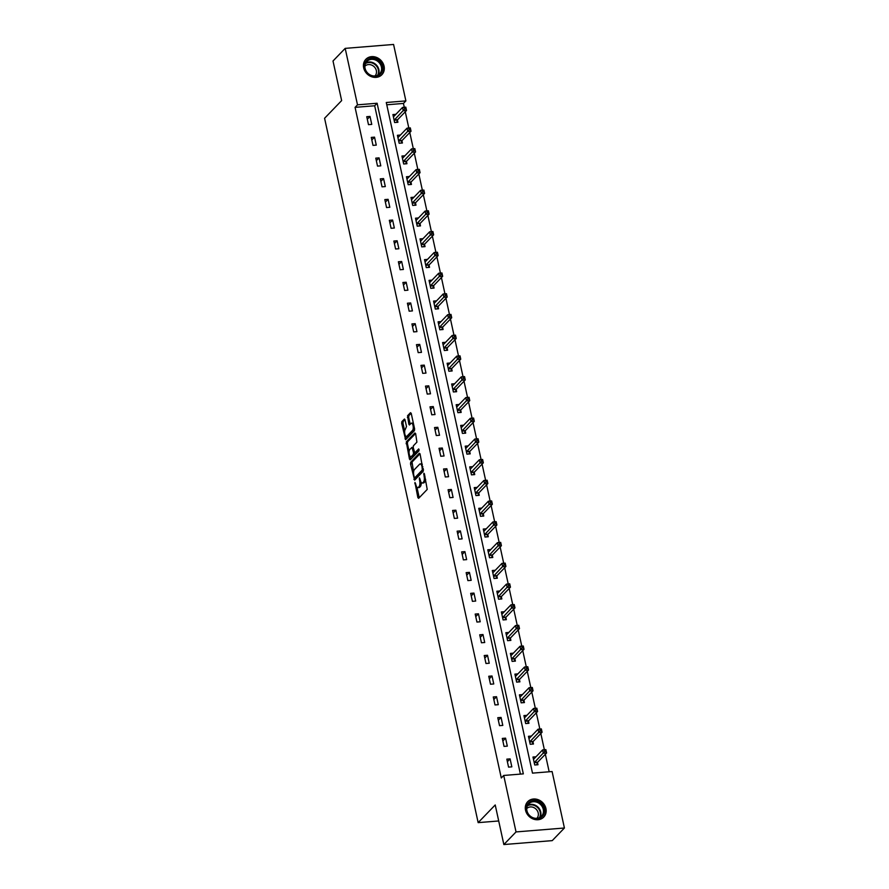 <?xml version="1.0" encoding="UTF-8"?>
<svg xmlns="http://www.w3.org/2000/svg" width="889" height="889" viewBox="0 0 889 889"><rect width="100%" height="100%" fill="white"/><g stroke="black" fill="none" stroke-linecap="round" stroke-linejoin="round"><path stroke-width="1.33" d="M414.963 482.427L417.841 497.54L418.608 498.351L427.22 489.428L424.386 473.77L423.853 473.204L424.109 476.26A4.478 1.745 -94.6 0 1 423.497 482.016L422.775 482.76A4.478 1.745 -94.6 0 1 422.231 483.049A4.478 1.745 -94.6 0 1 420.33 480.182L419.408 477.815L419.664 480.871A4.478 1.745 -94.6 0 1 419.041 486.627L418.33 487.372A4.478 1.745 -94.6 0 1 417.774 487.661A4.478 1.745 -94.6 0 1 415.885 484.783L414.963 482.427M384.07 66.175A11.113 9.679 -136 0 1 381.87 74.72A11.113 9.679 -136 0 1 371.391 76.665A11.113 9.679 -136 0 1 363.668 67.831A11.113 9.679 -136 0 1 365.868 59.285A11.113 9.679 -136 0 1 376.358 57.341A11.113 9.679 -136 0 1 384.07 66.175M545.935 808.546A11.113 9.679 -136 0 1 543.735 817.091A11.113 9.679 -136 0 1 533.244 819.025A11.113 9.679 -136 0 1 525.532 810.201A11.113 9.679 -136 0 1 527.733 801.656A11.113 9.679 -136 0 1 538.223 799.711A11.113 9.679 -136 0 1 545.935 808.546M405.051 419.919L404.462 419.019L401.872 421.608L401.684 423.408L405.628 439.699L414.407 430.687L414.607 428.887L411.251 413.496L410.485 412.685L407.573 415.708L408.807 424.097L409.407 424.998L411.018 423.408A3.745 1.467 -94.6 0 1 411.474 423.164A3.745 1.467 -94.6 0 1 413.163 426.164A3.745 1.467 -94.6 0 1 412.54 430.387L406.873 436.255A3.745 1.467 -94.6 0 1 406.417 436.499A3.745 1.467 -94.6 0 1 404.728 433.499A3.745 1.467 -94.6 0 1 405.351 429.276L406.495 426.498L405.051 419.919M564.415 828.003L552.236 840.627L503.852 844.55L495.217 804.956L478.16 822.636L324.585 118.27L341.643 100.59L333.008 60.997L345.188 48.373L393.571 44.45L405.884 100.913L386.271 102.502L532.489 773.13L552.102 771.541L564.415 828.003L516.031 831.926L503.719 775.464L523.332 773.875L377.114 103.246L357.5 104.835L345.188 48.373M503.852 844.55L516.031 831.926M520.398 774.108L374.68 105.769L355.067 107.358L501.285 777.986L503.719 775.464M355.067 107.358L357.5 104.835M410.718 462.169L410.529 463.969L414.641 480.16L423.253 471.237L420.086 454.046L419.33 453.246L410.718 462.169L412.029 462.058L413.618 472.048M409.462 459.08L406.295 441.889L414.907 432.965L415.674 433.776L416.908 442.155L413.418 445.778L413.229 447.578L414.774 452.845L418.697 448.923L418.975 450.812L410.218 459.88L409.462 459.08L410.762 458.968L410.218 456.457M478.16 822.636L498.707 820.969M511.831 766.851L510.097 758.884L506.83 759.15L508.564 767.118L511.831 766.851M507.319 746.138L505.574 738.159L502.307 738.426L504.041 746.393L507.319 746.138M502.796 725.413L501.063 717.434L497.784 717.701L499.529 725.668L502.796 725.413M498.273 704.688L496.54 696.709L493.273 696.976L495.006 704.944L498.273 704.688M493.762 683.963L492.017 675.984L488.75 676.251L490.495 684.219L493.762 683.963M489.239 663.238L487.505 655.26L484.238 655.526L485.972 663.494L489.239 663.238M484.716 642.514L482.983 634.535L479.716 634.802L481.449 642.769L484.716 642.514M480.204 621.789L478.46 613.81L475.193 614.077L476.937 622.044L480.204 621.789M475.682 601.064L473.948 593.085L470.681 593.352L472.415 601.331L475.682 601.064M471.17 580.339L469.425 572.36L466.158 572.627L467.892 580.606L471.17 580.339M466.647 559.614L464.914 551.636L461.635 551.902L463.38 559.881L466.647 559.614M462.124 538.89L460.391 530.911L457.124 531.178L458.857 539.156L462.124 538.89M457.613 518.165L455.868 510.186L452.601 510.453L454.346 518.431L457.613 518.165M453.09 497.44L451.356 489.461L448.078 489.728L449.823 497.707L453.09 497.44M448.567 476.715L446.834 468.736L443.567 469.003L445.3 476.982L448.567 476.715M444.056 455.99L442.311 448.012L439.044 448.278L440.788 456.257L444.056 455.99M439.533 435.266L437.799 427.298L434.532 427.553L436.266 435.532L439.533 435.266M435.021 414.541L433.276 406.573L430.009 406.829L431.743 414.807L435.021 414.541M430.498 393.816L428.754 385.848L425.487 386.104L427.231 394.083L430.498 393.816M425.975 373.091L424.242 365.123L420.975 365.379L422.708 373.358L425.975 373.091M421.464 352.366L419.719 344.399L416.452 344.654L418.186 352.633L421.464 352.366M416.941 331.641L415.207 323.674L411.929 323.929L413.674 331.908L416.941 331.641M412.418 310.917L410.685 302.949L407.418 303.205L409.151 311.183L412.418 310.917M407.907 290.192L406.162 282.224L402.895 282.491L404.639 290.459L407.907 290.192M403.384 269.467L401.65 261.499L398.383 261.766L400.117 269.734L403.384 269.467M398.861 248.742L397.127 240.775L393.86 241.041L395.594 249.009L398.861 248.742M394.349 228.017L392.605 220.05L389.338 220.316L391.082 228.284L394.349 228.017M389.827 207.293L388.093 199.325L384.826 199.592L386.559 207.559L389.827 207.293M385.315 186.568L383.57 178.6L380.303 178.867L382.037 186.834L385.315 186.568M380.792 165.843L379.058 157.875L375.78 158.142L377.525 166.11L380.792 165.843M376.269 145.118L374.536 137.15L371.269 137.417L373.002 145.385L376.269 145.118M371.758 124.393L370.013 116.426L366.746 116.692L368.491 124.66L371.758 124.393M549.169 771.774L545.346 754.25M544.368 749.76L540.834 733.525M539.845 729.036L536.311 712.8M535.334 708.311L531.789 692.075M530.811 687.586L527.277 671.351M526.288 666.861L522.754 650.626M521.776 646.136L518.231 629.912M517.254 625.411L513.72 609.187M512.742 604.687L509.197 588.462M508.219 583.962L504.685 567.738M503.696 563.237L500.163 547.013M499.185 542.512L495.64 526.288M494.662 521.787L491.128 505.563M490.139 501.063L486.605 484.838M485.627 480.338L482.082 464.114M481.105 459.613L477.571 443.389M476.593 438.888L473.048 422.664M472.07 418.163L468.536 401.939M467.547 397.439L464.014 381.214M463.036 376.714L459.491 360.49M458.513 355.989L454.979 339.765M453.99 335.264L450.456 319.04M449.478 314.539L445.934 298.315M444.956 293.815L441.422 277.59M440.433 273.09L436.899 256.865M435.921 252.365L432.376 236.141M431.398 231.64L427.865 215.416M426.887 210.915L423.342 194.691M422.364 190.19L418.83 173.966M417.841 169.466L414.307 153.241M413.329 148.741L409.785 132.517M408.807 128.016L405.273 111.792M404.284 107.291L403.45 103.435L386.771 104.791M535.967 756.783L532.978 757.028L534.722 764.996L537.989 764.74L537.512 762.584M531.444 736.059L528.455 736.303L530.2 744.271L533.467 744.015L533 741.859M526.921 715.334L523.943 715.578L525.677 723.546L528.944 723.29L528.477 721.135M522.41 694.609L519.42 694.854L521.165 702.832L524.432 702.566L523.965 700.41M517.887 673.884L514.909 674.129L516.642 682.107L519.909 681.841L519.443 679.685M513.364 653.159L510.386 653.404L512.12 661.383L515.398 661.116L514.92 658.96M508.852 632.435L505.863 632.679L507.608 640.658L510.875 640.391L510.408 638.235M504.33 611.721L501.352 611.954L503.085 619.933L506.352 619.666L505.885 617.511M499.818 590.996L496.829 591.229L498.562 599.208L501.841 598.942L501.363 596.786M495.295 570.271L492.306 570.505L494.051 578.483L497.318 578.217L496.851 576.061M490.772 549.546L487.794 549.78L489.528 557.759L492.795 557.492L492.328 555.336M486.261 528.822L483.272 529.055L485.016 537.034L488.283 536.767L487.817 534.611M481.738 508.097L478.76 508.33L480.493 516.309L483.76 516.042L483.294 513.886M477.215 487.372L474.237 487.605L475.971 495.584L479.238 495.317L478.771 493.162M472.704 466.647L469.714 466.881L471.459 474.859L474.726 474.593L474.259 472.437M468.181 445.922L465.203 446.156L466.936 454.135L470.203 453.868L469.736 451.712M463.658 425.198L460.68 425.431L462.413 433.41L465.692 433.143L465.214 430.987M459.146 404.473L456.157 404.706L457.902 412.685L461.169 412.418L460.702 410.262M454.623 383.748L451.645 383.992L453.379 391.96L456.646 391.693L456.179 389.538M450.112 363.023L447.123 363.268L448.867 371.235L452.134 370.969L451.656 368.813M445.589 342.298L442.6 342.543L444.344 350.51L447.612 350.244L447.145 348.088M441.066 321.574L438.088 321.818L439.822 329.786L443.089 329.519L442.622 327.363M436.555 300.849L433.565 301.093L435.31 309.061L438.577 308.794L438.11 306.649M432.032 280.124L429.054 280.368L430.787 288.336L434.054 288.069L433.588 285.925M427.509 259.399L424.531 259.644L426.264 267.611L429.543 267.345L429.065 265.2M422.997 238.674L420.008 238.919L421.753 246.886L425.02 246.62L424.553 244.475M418.475 217.949L415.496 218.194L417.23 226.162L420.497 225.895L420.03 223.75M413.963 197.225L410.974 197.469L412.707 205.437L415.985 205.17L415.507 203.025M409.44 176.5L406.451 176.744L408.195 184.712L411.463 184.445L410.996 182.301M404.917 155.775L401.939 156.02L403.673 163.987L406.94 163.72L406.473 161.576M400.406 135.05L397.416 135.295L399.161 143.262L402.428 142.996L401.961 140.851M395.883 114.325L392.905 114.57L394.638 122.538L397.905 122.271L397.439 120.126M403.45 103.435L405.884 100.913M374.68 105.769L377.114 103.246M510.097 758.884L507.386 761.695M505.574 738.159L502.863 740.97M501.063 717.434L498.34 720.246M496.54 696.709L493.828 699.521M492.017 675.984L489.306 678.796M487.505 655.26L484.794 658.071M482.983 634.535L480.271 637.346M478.46 613.81L475.748 616.622M473.948 593.085L471.237 595.897M469.425 572.36L466.714 575.172M464.914 551.636L462.191 554.447M460.391 530.911L457.679 533.733M455.868 510.186L453.157 513.009M451.356 489.461L448.634 492.284M446.834 468.736L444.122 471.559M442.311 448.012L439.599 450.834M437.799 427.298L435.088 430.109M433.276 406.573L430.565 409.385M428.754 385.848L426.042 388.66M424.242 365.123L421.53 367.935M419.719 344.399L417.008 347.21M415.207 323.674L412.485 326.485M410.685 302.949L407.973 305.76M406.162 282.224L403.45 285.036M401.65 261.499L398.939 264.311M397.127 240.775L394.416 243.586M392.605 220.05L389.893 222.861M388.093 199.325L385.382 202.136M383.57 178.6L380.859 181.412M379.058 157.875L376.336 160.687M374.536 137.15L371.824 139.962M370.013 116.426L367.301 119.237M417.774 487.661L419.086 487.561A4.478 1.745 -94.6 0 0 419.63 487.272L418.33 487.372M421.197 482.383A4.478 1.745 -94.6 0 1 420.353 486.527L419.63 487.272M422.231 483.049L423.531 482.949A4.478 1.745 -94.6 0 0 424.086 482.66L422.775 482.76M425.631 479.449A4.478 1.745 -94.6 0 1 424.798 481.916L424.086 482.66M416.93 487.216L419.23 497.707M420.019 453.779L412.029 462.058M414.874 477.838L415.263 479.515M414.241 477.226L414.774 477.793L422.331 469.959L422.053 466.803A4.478 1.745 -94.6 0 0 420.164 463.936A4.478 1.745 -94.6 0 0 419.608 464.225L414.441 469.57A4.478 1.745 -94.6 0 0 413.829 475.337L414.241 477.226M415.83 477.704L414.774 477.793M423.52 469.97L416.074 477.682M422.319 464.269A4.478 1.745 -94.6 0 0 421.464 463.825L420.164 463.936M409.118 451.423L407.406 443.578L406.106 443.689M415.596 433.499L407.607 441.777L407.406 443.578M415.896 452.679L419.13 449.656M409.796 449.534A3.745 1.467 -94.6 0 0 409.173 453.757A3.745 1.467 -94.6 0 0 410.862 456.746A3.745 1.467 -94.6 0 0 411.318 456.513L413.318 454.435L413.507 452.634L411.963 447.378L409.796 449.534M410.862 456.746L412.163 456.646A3.745 1.467 -94.6 0 0 412.629 456.401L411.318 456.513M414.863 452.834L414.618 454.335L412.629 456.401M411.963 447.378L413.096 447.356M406.417 436.499L407.718 436.388A3.745 1.467 -94.6 0 0 408.184 436.155L406.873 436.255M414.507 428.465A3.745 1.467 -94.6 0 1 413.852 430.276L408.184 436.155M413.385 423.32A3.745 1.467 -94.6 0 0 412.785 423.053L411.474 423.164M411.174 413.218L408.873 415.608L408.684 417.408L410.196 424.264M405.806 436.232L406.417 438.966M404.984 419.641L403.184 421.508L402.995 423.308L404.684 431.087M544.435 750.16L544.735 751.494L546.035 751.383L545.746 750.049L542.612 749.905L545.879 749.638L546.602 752.961L543.335 753.216L542.612 749.905L533.744 759.095A1.422 0.556 85.4 0 1 533.567 759.184A1.422 0.556 85.4 0 1 533.533 759.184L533.444 759.184M536.712 764.84L537.567 762.429A1.422 0.556 85.4 0 1 537.734 762.151L546.602 752.961L546.035 751.383M534.245 762.851L534.3 762.695A1.422 0.556 85.4 0 1 534.467 762.418L544.735 751.494M529.233 802.367A9.623 8.368 -136 0 1 542.012 804.667A9.623 8.368 -136 0 1 541.445 817.18A9.623 8.368 -136 0 1 528.677 814.88A9.623 8.368 -136 0 1 529.233 802.367M540.756 816.88A8.912 7.757 44 0 0 541.512 816.213A8.912 7.757 44 0 0 540.89 804.867A8.912 7.757 44 0 0 529.444 803.167A8.912 7.757 44 0 0 528.688 803.845A8.912 7.757 44 0 0 529.311 815.191A8.912 7.757 44 0 0 540.756 816.88M526.733 808.59A7.012 6.101 -136 0 1 527.321 808.079A7.012 6.101 -136 0 1 536.323 809.401A7.012 6.101 -136 0 1 536.834 818.336M542.723 817.98A11.046 9.612 44 0 0 543.29 817.447A11.046 9.612 44 0 0 542.523 803.367A11.046 9.612 44 0 0 528.333 801.267A11.046 9.612 44 0 0 527.399 802.1A11.046 9.612 44 0 0 526.877 802.689M382.303 66.697A9.623 8.368 -136 0 1 375.436 76.376A9.623 8.368 -136 0 1 364.657 68.12A9.623 8.368 -136 0 1 371.524 58.441A9.623 8.368 -136 0 1 382.303 66.697M365.068 68.32A8.912 7.757 44 0 0 371.246 75.398A8.912 7.757 44 0 0 379.647 73.843A8.912 7.757 44 0 0 381.414 66.997A8.912 7.757 44 0 0 375.236 59.919A8.912 7.757 44 0 0 366.824 61.474A8.912 7.757 44 0 0 365.068 68.32M364.868 66.231A7.012 6.101 -136 0 1 371.491 65.019A7.012 6.101 -136 0 1 376.347 70.587A7.012 6.101 -136 0 1 374.969 75.965M380.859 75.621A11.046 9.612 44 0 0 381.437 75.076A11.046 9.612 44 0 0 383.615 66.586A11.046 9.612 44 0 0 375.947 57.807A11.046 9.612 44 0 0 365.535 59.741A11.046 9.612 44 0 0 365.012 60.33M539.923 729.436L540.212 730.769L541.523 730.658L541.223 729.324L538.089 729.18L541.357 728.913L542.079 732.236L538.812 732.492L538.089 729.18L529.222 738.37A1.422 0.556 85.4 0 1 529.044 738.459A1.422 0.556 85.4 0 1 529.022 738.459L528.933 738.459M532.2 744.115L533.056 741.704A1.422 0.556 85.4 0 1 533.211 741.426L542.079 732.236L541.523 730.658M529.733 742.126L529.788 741.971A1.422 0.556 85.4 0 1 529.944 741.693L540.212 730.769M535.4 708.711L535.689 710.044L537 709.933L536.712 708.6L533.567 708.455L536.845 708.189L537.567 711.511L534.3 711.767L533.567 708.455L524.699 717.645A1.422 0.556 85.4 0 1 524.532 717.734A1.422 0.556 85.4 0 1 524.499 717.734L524.41 717.734M527.677 723.39L528.533 720.979A1.422 0.556 85.4 0 1 528.699 720.701L537.567 711.511L537 709.933M525.21 721.401L525.266 721.246A1.422 0.556 85.4 0 1 525.421 720.968L535.689 710.044M530.889 687.986L531.178 689.319L532.478 689.208L532.189 687.875L529.055 687.73L532.322 687.464L533.044 690.786L529.777 691.042L529.055 687.73L520.187 696.92A1.422 0.556 85.4 0 1 520.009 697.009A1.422 0.556 85.4 0 1 519.976 697.009L519.887 697.009M523.154 702.666L524.01 700.254A1.422 0.556 85.4 0 1 524.177 699.976L533.044 690.786L532.478 689.208M520.687 700.676L520.743 700.521A1.422 0.556 85.4 0 1 520.91 700.243L531.178 689.319M526.366 667.261L526.655 668.595L527.966 668.484L527.677 667.161L524.532 667.006L527.799 666.739L528.522 670.062L525.255 670.328L524.532 667.006L515.664 676.196A1.422 0.556 85.4 0 1 515.487 676.285A1.422 0.556 85.4 0 1 515.464 676.285L515.376 676.285M518.643 681.941L519.498 679.529A1.422 0.556 85.4 0 1 519.654 679.252L528.522 670.062L527.966 668.484M516.176 679.952L516.231 679.796A1.422 0.556 85.4 0 1 516.387 679.518L526.655 668.595M521.843 646.536L522.132 647.87L523.443 647.759L523.154 646.436L520.009 646.281L523.288 646.014L524.01 649.337L520.743 649.603L520.009 646.281L511.142 655.471A1.422 0.556 85.4 0 1 510.975 655.56A1.422 0.556 85.4 0 1 510.942 655.56L510.853 655.56M514.12 661.216L514.975 658.805A1.422 0.556 85.4 0 1 515.142 658.527L524.01 649.337L523.443 647.759M511.653 659.227L511.708 659.071A1.422 0.556 85.4 0 1 511.875 658.793L522.132 647.87M517.331 625.812L517.62 627.145L518.92 627.034L518.631 625.712L515.498 625.556L518.765 625.289L519.487 628.612L516.22 628.879L515.498 625.556L506.63 634.746A1.422 0.556 85.4 0 1 506.452 634.835A1.422 0.556 85.4 0 1 506.419 634.835L506.341 634.835M509.597 640.491L510.464 638.08A1.422 0.556 85.4 0 1 510.619 637.802L519.487 628.612L518.92 627.034M507.141 638.502L507.186 638.346A1.422 0.556 85.4 0 1 507.352 638.069L517.62 627.145M512.809 605.087L513.097 606.42L514.409 606.309L514.12 604.987L510.975 604.831L514.242 604.564L514.975 607.887L511.697 608.154L510.975 604.831L502.107 614.021A1.422 0.556 85.4 0 1 501.929 614.11A1.422 0.556 85.4 0 1 501.907 614.11L501.818 614.11M505.085 619.766L505.941 617.355A1.422 0.556 85.4 0 1 506.097 617.077L514.975 607.887L514.409 606.309M502.618 617.777L502.674 617.622A1.422 0.556 85.4 0 1 502.83 617.344L513.097 606.42M508.286 584.362L508.575 585.695L509.886 585.584L509.597 584.262L506.463 584.106L509.73 583.84L510.453 587.162L507.186 587.429L506.463 584.106L497.584 593.296A1.422 0.556 85.4 0 1 497.418 593.385A1.422 0.556 85.4 0 1 497.384 593.385L497.295 593.385M500.563 599.042L501.418 596.641A1.422 0.556 85.4 0 1 501.585 596.352L510.453 587.162L509.886 585.584M498.096 597.052L498.151 596.897A1.422 0.556 85.4 0 1 498.318 596.619L508.575 585.695M503.774 563.637L504.063 564.971L505.363 564.859L505.074 563.537L501.941 563.382L505.208 563.115L505.93 566.437L502.663 566.704L501.941 563.382L493.073 572.572A1.422 0.556 85.4 0 1 492.895 572.66A1.422 0.556 85.4 0 1 492.873 572.66L492.784 572.66M496.04 578.317L496.907 575.916A1.422 0.556 85.4 0 1 497.062 575.628L505.93 566.437L505.363 564.859M493.584 576.328L493.639 576.172A1.422 0.556 85.4 0 1 493.795 575.894L504.063 564.971M499.251 542.912L499.54 544.246L500.851 544.135L500.563 542.812L497.418 542.657L500.685 542.39L501.418 545.713L498.14 545.979L497.418 542.657L488.55 551.847A1.422 0.556 85.4 0 1 488.383 551.936A1.422 0.556 85.4 0 1 488.35 551.936L488.261 551.936M491.528 557.592L492.384 555.192A1.422 0.556 85.4 0 1 492.55 554.903L501.418 545.713L500.851 544.135M489.061 555.603L489.117 555.447A1.422 0.556 85.4 0 1 489.272 555.169L499.54 544.246M494.728 522.187L495.029 523.521L496.329 523.41L496.04 522.087L492.906 521.932L496.173 521.665L496.895 524.988L493.628 525.255L492.906 521.932L484.038 531.122A1.422 0.556 85.4 0 1 483.86 531.211A1.422 0.556 85.4 0 1 483.827 531.211L483.738 531.211M487.005 536.867L487.861 534.467A1.422 0.556 85.4 0 1 488.028 534.178L496.895 524.988L496.329 523.41M484.538 534.878L484.594 534.722A1.422 0.556 85.4 0 1 484.761 534.445L495.029 523.521M490.217 501.463L490.506 502.796L491.817 502.685L491.528 501.363L488.383 501.207L491.65 500.94L492.373 504.263L489.106 504.53L488.383 501.207L479.515 510.397A1.422 0.556 85.4 0 1 479.338 510.486A1.422 0.556 85.4 0 1 479.315 510.486L479.227 510.486M482.494 516.142L483.349 513.742A1.422 0.556 85.4 0 1 483.505 513.453L492.373 504.263L491.817 502.685M480.027 514.153L480.082 513.998A1.422 0.556 85.4 0 1 480.238 513.72L490.506 502.796M485.694 480.738L485.983 482.071L487.294 481.96L487.005 480.638L483.86 480.482L487.139 480.216L487.861 483.538L484.594 483.805L483.86 480.482L474.993 489.672A1.422 0.556 85.4 0 1 474.826 489.761A1.422 0.556 85.4 0 1 474.793 489.761L474.704 489.761M477.971 495.417L478.827 493.017A1.422 0.556 85.4 0 1 478.993 492.728L487.861 483.538L487.294 481.96M475.504 493.428L475.559 493.273A1.422 0.556 85.4 0 1 475.715 492.995L485.983 482.071M481.182 460.013L481.471 461.347L482.771 461.235L482.483 459.913L479.349 459.757L482.616 459.491L483.338 462.813L480.071 463.08L479.349 459.757L470.481 468.948A1.422 0.556 85.4 0 1 470.303 469.036A1.422 0.556 85.4 0 1 470.27 469.036L470.181 469.036M473.448 474.693L474.315 472.292A1.422 0.556 85.4 0 1 474.47 472.003L483.338 462.813L482.771 461.235M470.981 472.704L471.037 472.548A1.422 0.556 85.4 0 1 471.203 472.27L481.471 461.347M476.66 439.288L476.949 440.622L478.26 440.511L477.971 439.188L474.826 439.033L478.093 438.766L478.815 442.089L475.548 442.355L474.826 439.033L465.958 448.223A1.422 0.556 85.4 0 1 465.78 448.312A1.422 0.556 85.4 0 1 465.758 448.312L465.669 448.312M468.936 453.968L469.792 451.568A1.422 0.556 85.4 0 1 469.948 451.279L478.815 442.089L478.26 440.511M466.469 451.979L466.525 451.834A1.422 0.556 85.4 0 1 466.681 451.545L476.949 440.622M472.137 418.563L472.426 419.897L473.737 419.786L473.448 418.463L470.314 418.308L473.581 418.041L474.304 421.364L471.037 421.63L470.314 418.308L461.435 427.498A1.422 0.556 85.4 0 1 461.269 427.587A1.422 0.556 85.4 0 1 461.235 427.587L461.147 427.587M464.414 433.243L465.269 430.843A1.422 0.556 85.4 0 1 465.436 430.554L474.304 421.364L473.737 419.786M461.947 431.254L462.002 431.109A1.422 0.556 85.4 0 1 462.169 430.821L472.426 419.897M467.625 397.839L467.914 399.172L469.214 399.061L468.925 397.739L465.792 397.583L469.059 397.316L469.781 400.639L466.514 400.906L465.792 397.583L456.924 406.773A1.422 0.556 85.4 0 1 456.746 406.862A1.422 0.556 85.4 0 1 456.724 406.862L456.635 406.862M459.891 412.518L460.758 410.118A1.422 0.556 85.4 0 1 460.913 409.829L469.781 400.639L469.214 399.061M457.435 410.529L457.479 410.385A1.422 0.556 85.4 0 1 457.646 410.096L467.914 399.172M463.102 377.114L463.391 378.447L464.703 378.336L464.414 377.014L461.269 376.858L464.536 376.592L465.269 379.914L461.991 380.181L461.269 376.858L452.401 386.048A1.422 0.556 85.4 0 1 452.223 386.137A1.422 0.556 85.4 0 1 452.201 386.137L452.112 386.137M455.379 391.793L456.235 389.393A1.422 0.556 85.4 0 1 456.401 389.104L465.269 379.914L464.703 378.336M452.912 389.804L452.968 389.66A1.422 0.556 85.4 0 1 453.123 389.371L463.391 378.447M458.58 356.389L458.88 357.722L460.18 357.611L459.891 356.289L456.757 356.133L460.024 355.867L460.746 359.189L457.479 359.456L456.757 356.133L447.889 365.323A1.422 0.556 85.4 0 1 447.712 365.412A1.422 0.556 85.4 0 1 447.678 365.412L447.589 365.412M450.856 371.069L451.712 368.668A1.422 0.556 85.4 0 1 451.879 368.379L460.746 359.189L460.18 357.611M448.389 369.079L448.445 368.935A1.422 0.556 85.4 0 1 448.612 368.646L458.88 357.722M454.068 335.664L454.357 336.998L455.668 336.887L455.368 335.564L452.234 335.409L455.501 335.142L456.224 338.465L452.957 338.731L452.234 335.409L443.367 344.599A1.422 0.556 85.4 0 1 443.189 344.688A1.422 0.556 85.4 0 1 443.167 344.688L443.078 344.688M446.345 350.344L447.2 347.943A1.422 0.556 85.4 0 1 447.356 347.655L456.224 338.465L455.668 336.887M443.878 348.355L443.933 348.21A1.422 0.556 85.4 0 1 444.089 347.921L454.357 336.998M449.545 314.939L449.834 316.273L451.145 316.162L450.856 314.839L447.712 314.684L450.99 314.417L451.712 317.74L448.445 318.006L447.712 314.684L438.844 323.874A1.422 0.556 85.4 0 1 438.677 323.963A1.422 0.556 85.4 0 1 438.644 323.963L438.555 323.963M441.822 329.619L442.678 327.219A1.422 0.556 85.4 0 1 442.844 326.93L451.712 317.74L451.145 316.162M439.355 327.63L439.41 327.485A1.422 0.556 85.4 0 1 439.566 327.196L449.834 316.273M445.033 294.215L445.322 295.548L446.622 295.437L446.334 294.115L443.2 293.959L446.467 293.692L447.189 297.015L443.922 297.282L443.2 293.959L434.332 303.149A1.422 0.556 85.4 0 1 434.154 303.238A1.422 0.556 85.4 0 1 434.121 303.238L434.032 303.238M437.299 308.894L438.155 306.494A1.422 0.556 85.4 0 1 438.321 306.205L447.189 297.015L446.622 295.437M434.832 306.905L434.888 306.761A1.422 0.556 85.4 0 1 435.054 306.472L445.322 295.548M440.511 273.49L440.8 274.823L442.111 274.712L441.822 273.39L438.677 273.234L441.944 272.967L442.666 276.29L439.399 276.557L438.677 273.234L429.809 282.424A1.422 0.556 85.4 0 1 429.631 282.513A1.422 0.556 85.4 0 1 429.609 282.524L429.52 282.513M432.787 288.169L433.643 285.769A1.422 0.556 85.4 0 1 433.799 285.48L442.666 276.29L442.111 274.712M430.32 286.18L430.376 286.036A1.422 0.556 85.4 0 1 430.532 285.747L440.8 274.823M435.988 252.765L436.277 254.098L437.588 253.987L437.299 252.665L434.154 252.509L437.432 252.243L438.155 255.565L434.888 255.832L434.154 252.509L425.286 261.699A1.422 0.556 85.4 0 1 425.12 261.788A1.422 0.556 85.4 0 1 425.086 261.799L424.998 261.788M428.265 267.445L429.12 265.044A1.422 0.556 85.4 0 1 429.287 264.755L438.155 255.565L437.588 253.987M425.798 265.455L425.853 265.311A1.422 0.556 85.4 0 1 426.02 265.022L436.277 254.098M431.476 232.04L431.765 233.374L433.065 233.262L432.776 231.94L429.643 231.785L432.91 231.518L433.632 234.84L430.365 235.107L429.643 231.785L420.775 240.975A1.422 0.556 85.4 0 1 420.597 241.075A1.422 0.556 85.4 0 1 420.564 241.075L420.486 241.063M423.742 246.72L424.609 244.319A1.422 0.556 85.4 0 1 424.764 244.031L433.632 234.84L433.065 233.262M421.286 244.731L421.33 244.586A1.422 0.556 85.4 0 1 421.497 244.297L431.765 233.374M426.953 211.315L427.242 212.649L428.554 212.538L428.265 211.215L425.12 211.06L428.387 210.793L429.12 214.116L425.842 214.382L425.12 211.06L416.252 220.25A1.422 0.556 85.4 0 1 416.074 220.35A1.422 0.556 85.4 0 1 416.052 220.35L415.963 220.339M419.23 225.995L420.086 223.595A1.422 0.556 85.4 0 1 420.241 223.306L429.12 214.116L428.554 212.538M416.763 224.006L416.819 223.861A1.422 0.556 85.4 0 1 416.974 223.572L427.242 212.649M422.431 190.602L422.719 191.924L424.031 191.824L423.742 190.49L420.608 190.335L423.875 190.068L424.598 193.391L421.33 193.658L420.608 190.335L411.729 199.525A1.422 0.556 85.4 0 1 411.563 199.625A1.422 0.556 85.4 0 1 411.529 199.625L411.44 199.614M414.707 205.27L415.563 202.87A1.422 0.556 85.4 0 1 415.73 202.581L424.598 193.391L424.031 191.824M412.24 203.281L412.296 203.137A1.422 0.556 85.4 0 1 412.463 202.848L422.719 191.924M417.919 169.877L418.208 171.199L419.508 171.099L419.219 169.766L416.085 169.61L419.352 169.343L420.075 172.666L416.808 172.933L416.085 169.61L407.218 178.8A1.422 0.556 85.4 0 1 407.04 178.9A1.422 0.556 85.4 0 1 407.018 178.9L406.929 178.889M410.185 184.545L411.051 182.145A1.422 0.556 85.4 0 1 411.207 181.856L420.075 172.666L419.508 171.099M407.729 182.556L407.784 182.412A1.422 0.556 85.4 0 1 407.94 182.123L418.208 171.199M413.396 149.152L413.685 150.474L414.996 150.374L414.707 149.041L411.563 148.885L414.83 148.619L415.563 151.941L412.285 152.208L411.563 148.885L402.695 158.075A1.422 0.556 85.4 0 1 402.528 158.175A1.422 0.556 85.4 0 1 402.495 158.175L402.406 158.164M405.673 163.82L406.529 161.42A1.422 0.556 85.4 0 1 406.695 161.131L415.563 151.941L414.996 150.374M403.206 161.842L403.262 161.687A1.422 0.556 85.4 0 1 403.417 161.398L413.685 150.474M408.873 128.427L409.173 129.75L410.474 129.65L410.185 128.316L407.051 128.16L410.318 127.894L411.04 131.216L407.773 131.483L407.051 128.16L398.183 137.351A1.422 0.556 85.4 0 1 398.005 137.451A1.422 0.556 85.4 0 1 397.972 137.451L397.883 137.439M401.15 143.096L402.006 140.695A1.422 0.556 85.4 0 1 402.172 140.406L411.04 131.216L410.474 129.65M398.683 141.118L398.739 140.962A1.422 0.556 85.4 0 1 398.905 140.673L409.173 129.75M404.362 107.702L404.651 109.025L405.962 108.925L405.673 107.591L402.528 107.436L405.795 107.169L406.517 110.492L403.25 110.758L402.528 107.436L393.66 116.626A1.422 0.556 85.4 0 1 393.483 116.726A1.422 0.556 85.4 0 1 393.46 116.726L393.371 116.715M396.638 122.371L397.494 119.971A1.422 0.556 85.4 0 1 397.65 119.682L406.517 110.492L405.962 108.925M394.171 120.393L394.227 120.237A1.422 0.556 85.4 0 1 394.383 119.948L404.651 109.025M415.63 483.627L414.83 483.694M424.531 474.404L423.72 474.47M420.075 479.015L419.275 479.082M420.353 486.527L419.041 486.627M420.497 480.805L419.664 480.871M424.798 481.916L423.497 482.016M424.92 476.193L424.109 476.26M419.152 497.44L417.841 497.54M415.185 479.249L413.885 479.349M411.829 463.858L410.529 463.969M423.508 469.859L422.331 469.959M423.275 468.636L422.464 468.703M422.853 466.747L422.053 466.803M407.607 441.777L406.295 441.889M416.252 452.645L414.941 452.757M414.618 454.335L413.318 454.435M414.407 452.568L413.507 452.634M413.363 448.2L412.552 448.267M413.852 430.276L412.54 430.387M410.118 423.986L408.807 424.097M408.684 417.408L407.373 417.508M408.873 415.608L407.573 415.708M406.34 438.688L405.04 438.799M402.995 423.308L401.684 423.408M403.184 421.508L401.872 421.608M537.567 762.429L534.3 762.695M537.734 762.151L534.467 762.418M527.599 805.334A8.912 7.757 -136 0 1 537.945 807.079A8.912 7.757 -136 0 1 540.056 817.358M539.445 817.669A8.612 7.501 44 0 0 537.523 807.512A8.612 7.501 44 0 0 527.299 805.956M365.735 62.963A8.912 7.757 -136 0 1 378.87 69.631A8.912 7.757 -136 0 1 378.203 74.987M377.581 75.309A8.612 7.501 44 0 0 378.358 69.898A8.612 7.501 44 0 0 365.446 63.597M533.056 741.704L529.788 741.971M533.211 741.426L529.944 741.693M528.533 720.979L525.266 721.246M528.699 720.701L525.421 720.968M524.01 700.254L520.743 700.521M524.177 699.976L520.91 700.243M519.498 679.529L516.231 679.796M519.654 679.252L516.387 679.518M514.975 658.805L511.708 659.071M515.142 658.527L511.875 658.793M510.464 638.08L507.186 638.346M510.619 637.802L507.352 638.069M505.941 617.355L502.674 617.622M506.097 617.077L502.83 617.344M501.418 596.641L498.151 596.897M501.585 596.352L498.318 596.619M496.907 575.916L493.639 576.172M497.062 575.628L493.795 575.894M492.384 555.192L489.117 555.447M492.55 554.903L489.272 555.169M487.861 534.467L484.594 534.722M488.028 534.178L484.761 534.445M483.349 513.742L480.082 513.998M483.505 513.453L480.238 513.72M478.827 493.017L475.559 493.273M478.993 492.728L475.715 492.995M474.315 472.292L471.037 472.548M474.47 472.003L471.203 472.27M469.792 451.568L466.525 451.834M469.948 451.279L466.681 451.545M465.269 430.843L462.002 431.109M465.436 430.554L462.169 430.821M460.758 410.118L457.479 410.385M460.913 409.829L457.646 410.096M456.235 389.393L452.968 389.66M456.401 389.104L453.123 389.371M451.712 368.668L448.445 368.935M451.879 368.379L448.612 368.646M447.2 347.943L443.933 348.21M447.356 347.655L444.089 347.921M442.678 327.219L439.41 327.485M442.844 326.93L439.566 327.196M438.155 306.494L434.888 306.761M438.321 306.205L435.054 306.472M433.643 285.769L430.376 286.036M433.799 285.48L430.532 285.747M429.12 265.044L425.853 265.311M429.287 264.755L426.02 265.022M424.609 244.319L421.33 244.586M424.764 244.031L421.497 244.297M420.086 223.595L416.819 223.861M420.241 223.306L416.974 223.572M415.563 202.87L412.296 203.137M415.73 202.581L412.463 202.848M411.051 182.145L407.784 182.412M411.207 181.856L407.94 182.123M406.529 161.42L403.262 161.687M406.695 161.131L403.417 161.398M402.006 140.695L398.739 140.962M402.172 140.406L398.905 140.673M397.494 119.971L394.227 120.237M397.65 119.682L394.383 119.948M415.963 477.749L414.652 477.849M416.074 452.734L414.774 452.845"/></g></svg>
